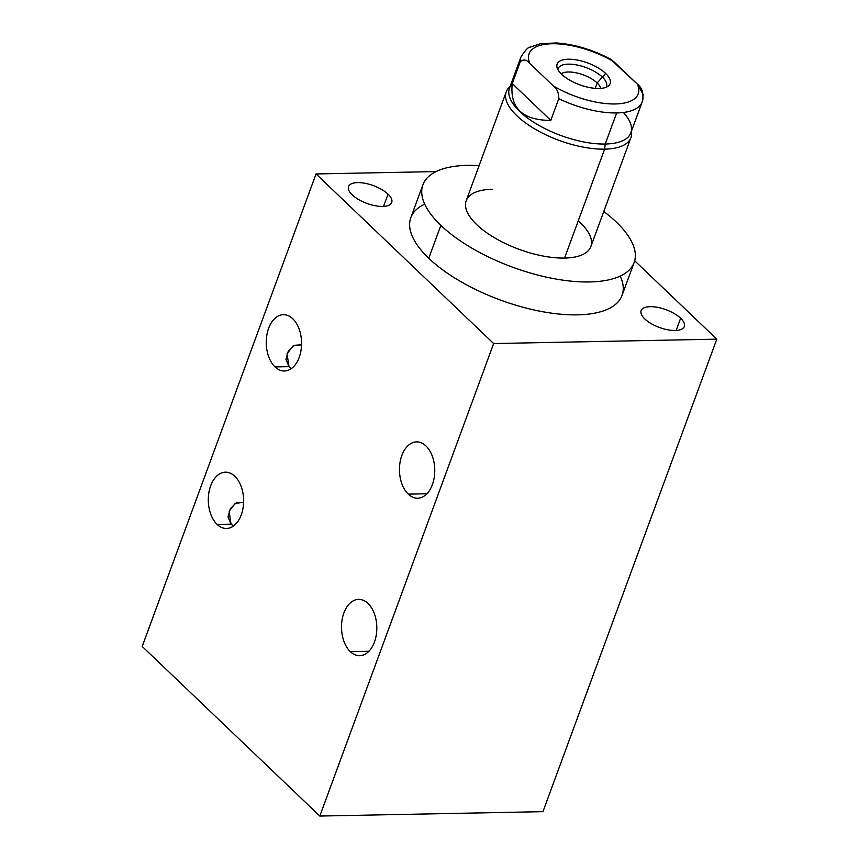 <?xml version="1.0" encoding="UTF-8"?>
<svg xmlns="http://www.w3.org/2000/svg" width="859" height="859" viewBox="0 0 859 859"><rect width="100%" height="100%" fill="white"/><g stroke="black" fill="none" stroke-linecap="round" stroke-linejoin="round"><path stroke-width="1.29" d="M634.704 260.76L716.793 339.165L542.952 811.658L319.816 816.05L542.952 811.658L716.793 339.165L634.704 260.76L716.793 339.165L493.657 343.557L316.048 173.947L436.061 171.585L316.048 173.947L142.207 646.44L319.816 816.05L142.207 646.44L316.048 173.947L436.061 171.585M644.808 318.947A23 9.47 20.2 0 0 675.195 330.5A23 9.47 20.2 0 0 680.629 318.238A23 9.47 20.2 0 0 650.242 306.674A23 9.47 20.2 0 0 644.808 318.947A23 9.47 20.2 0 0 667.679 329.792A23 9.47 20.2 0 0 684.301 326.527A23 9.47 20.2 0 0 680.629 318.238L676.13 330.468L680.629 318.238A23 9.47 20.2 0 0 657.769 307.393A23 9.47 20.2 0 0 641.136 310.647A23 9.47 20.2 0 0 644.808 318.947M352.211 194.864A23 9.47 20.2 0 0 382.599 206.428A23 9.47 20.2 0 0 388.043 194.166A23 9.47 20.2 0 0 357.645 182.602A23 9.47 20.2 0 0 352.211 194.864A23 9.47 20.2 0 0 375.082 205.72A23 9.47 20.2 0 0 391.715 202.456A23 9.47 20.2 0 0 388.043 194.166L383.543 206.396L388.043 194.166A23 9.47 20.2 0 0 365.172 183.321A23 9.47 20.2 0 0 348.539 186.575A23 9.47 20.2 0 0 352.211 194.864M424.7 204.131A112.54 46.354 20.2 0 0 428.759 258.28A112.54 46.354 20.2 0 0 560.261 314.179A112.54 46.354 20.2 0 0 620.252 276.083A112.54 46.354 20.2 0 1 500.421 300.049A112.54 46.354 20.2 0 1 424.7 204.131M716.793 339.165L493.657 343.557L319.816 816.05L493.657 343.557L316.048 173.947L142.207 646.44L319.816 816.05L542.952 811.658L716.793 339.165L493.657 343.557L316.048 173.947M425.978 445.971A28.154 17.652 88.9 0 1 432.388 484.637A28.154 17.652 88.9 0 1 408.25 494.129A28.154 17.652 88.9 0 1 401.84 455.463A28.154 17.652 88.9 0 1 425.978 445.971A28.154 17.652 -91.1 0 0 416.561 441.902A28.154 17.652 -91.1 0 0 399.993 462.647A28.154 17.652 -91.1 0 0 408.25 494.129A28.154 17.652 -91.1 0 0 417.667 498.199A28.154 17.652 -91.1 0 0 434.235 477.454A28.154 17.652 -91.1 0 0 425.978 445.971M368.028 603.469A28.154 17.652 88.9 0 1 374.438 642.135A28.154 17.652 88.9 0 1 350.311 651.627A28.154 17.652 88.9 0 1 343.89 612.961A28.154 17.652 88.9 0 1 368.028 603.469A28.154 17.652 -91.1 0 0 358.611 599.399A28.154 17.652 -91.1 0 0 342.043 620.144A28.154 17.652 -91.1 0 0 350.311 651.627A28.154 17.652 -91.1 0 0 359.717 655.707A28.154 17.652 -91.1 0 0 376.285 634.951A28.154 17.652 -91.1 0 0 368.028 603.469M292.769 318.764A28.154 17.652 88.9 0 1 299.179 357.43A28.154 17.652 88.9 0 1 275.041 366.922A28.154 17.652 88.9 0 1 268.631 328.256A28.154 17.652 88.9 0 1 292.769 318.764A28.154 17.652 -91.1 0 0 283.352 314.695A28.154 17.652 -91.1 0 0 266.784 335.439A28.154 17.652 -91.1 0 0 275.041 366.922A28.154 17.652 -91.1 0 0 284.458 370.991A28.154 17.652 -91.1 0 0 301.026 350.247A28.154 17.652 -91.1 0 0 292.769 318.764M234.818 476.262A28.154 17.652 88.9 0 1 241.229 514.928A28.154 17.652 88.9 0 1 217.102 524.419A28.154 17.652 88.9 0 1 210.68 485.754A28.154 17.652 88.9 0 1 234.818 476.262A28.154 17.652 -91.1 0 0 225.402 472.192A28.154 17.652 -91.1 0 0 208.834 492.937A28.154 17.652 -91.1 0 0 217.102 524.419A28.154 17.652 -91.1 0 0 226.508 528.489A28.154 17.652 -91.1 0 0 243.076 507.744A28.154 17.652 -91.1 0 0 234.818 476.262M301.541 344.803L293.112 345.941L287.046 353.747L289.011 366.653L275.041 366.922L289.011 366.653L285.929 359.416L288.259 351.277L294.175 345.297L301.541 344.803L294.175 345.297L288.259 351.277L285.929 359.416L289.011 366.653L291.534 368.468M243.591 502.3L235.162 503.438L229.095 511.245L231.06 524.151L217.102 524.419L231.06 524.151L227.979 516.914L230.309 508.775L236.236 502.794L243.591 502.3L236.236 502.794L230.309 508.775L227.979 516.914L231.06 524.151L233.584 525.966M426.912 493.764L408.25 494.129A28.154 17.652 -91.1 0 0 434.772 470.646A28.154 17.652 -91.1 0 0 408.315 445.381A28.154 17.652 -91.1 0 0 408.25 494.129M368.962 651.262L350.311 651.627A28.154 17.652 -91.1 0 0 376.822 628.144A28.154 17.652 -91.1 0 0 350.365 602.878A28.154 17.652 -91.1 0 0 350.311 651.627M422.907 184.792A112.54 46.354 20.2 0 0 440.86 225.38L428.759 258.28A112.54 46.354 -159.8 0 1 410.795 217.692L422.907 184.792A112.54 46.354 20.2 0 1 479.107 165.604A112.54 46.354 20.2 0 0 440.86 225.38A112.54 46.354 20.2 0 0 589.585 281.956A112.54 46.354 20.2 0 0 616.193 221.933A112.54 46.354 20.2 0 0 603.78 211.475A112.54 46.354 20.2 0 1 616.193 221.933A112.54 46.354 20.2 0 0 603.78 211.475M630.936 137.665L590.863 246.587A66.422 27.359 -159.8 0 1 564.556 258.065A66.422 27.359 -159.8 0 1 476.788 224.671A66.422 27.359 -159.8 0 1 492.497 189.248A66.422 27.359 20.2 0 0 477.443 225.283A66.422 27.359 20.2 0 0 566.382 258.001A66.422 27.359 20.2 0 0 578.268 220.806A66.422 27.359 -159.8 0 1 564.556 258.065A66.422 27.359 -159.8 0 1 495.224 238.179A66.422 27.359 -159.8 0 1 466.19 200.716L506.262 91.795A66.422 27.359 20.2 0 0 535.307 129.258A66.422 27.359 20.2 0 0 604.639 149.144L564.556 258.065L604.639 149.144A66.422 27.359 20.2 0 0 630.936 137.665A66.422 27.359 20.2 0 0 631.451 131.191A66.422 27.359 20.2 0 1 559.155 140.404A66.422 27.359 20.2 0 1 510.074 86.534A66.422 27.359 20.2 0 0 506.262 91.795M634.146 262.51L622.045 295.41A112.54 46.354 -159.8 0 1 540.676 311.345A112.54 46.354 -159.8 0 1 428.759 258.28L440.86 225.38A112.54 46.354 20.2 0 0 552.777 278.445A112.54 46.354 20.2 0 0 634.146 262.51A112.54 46.354 20.2 0 0 616.193 221.933A112.54 46.354 20.2 0 1 585.806 281.977A112.54 46.354 20.2 0 1 435.996 220.419A112.54 46.354 20.2 0 1 479.107 165.604M643.23 94.415L642.264 101.781A64.661 26.629 -159.8 0 1 616.665 112.948A64.661 26.629 -159.8 0 1 558.779 98.688A64.661 26.629 20.2 0 0 616.665 112.948A64.661 26.629 20.2 0 0 642.264 101.781A64.661 26.629 20.2 0 0 642.94 97.035C643.047 91.247 641.179 86.942 637.346 84.128L610.191 58.949L614.099 61.923A58.111 23.934 20.2 0 0 552.112 43.745A58.111 23.934 20.2 0 0 529.939 63.587C526.567 59.507 523.324 58.938 520.221 61.869A64.661 26.629 -159.8 0 1 520.898 57.123A64.661 26.629 20.2 0 0 520.221 61.869L512.243 83.57C509.709 108.094 522.562 120.367 550.802 120.389L558.779 98.688C558.876 92.89 557.019 88.584 553.185 85.782A58.111 23.934 20.2 0 0 615.173 103.96A58.111 23.934 20.2 0 0 637.346 84.128L614.099 61.923A58.111 23.934 20.2 0 0 552.112 43.745A58.111 23.934 20.2 0 0 529.939 63.587L553.185 85.782A58.111 23.934 20.2 0 0 615.173 103.96A58.111 23.934 20.2 0 0 637.346 84.128L643.241 94.576M561.646 74.282A28.24 11.629 -159.8 0 1 568.325 59.228A28.24 11.629 -159.8 0 1 605.638 73.423A28.24 11.629 -159.8 0 1 598.959 88.488A28.24 11.629 -159.8 0 1 561.646 74.282A28.24 11.629 20.2 0 0 586.235 86.823A28.24 11.629 20.2 0 0 608.183 86.115A28.24 11.629 20.2 0 0 605.638 73.423A28.24 11.629 20.2 0 0 574.177 59.561A28.24 11.629 20.2 0 0 557.008 67.292A28.24 11.629 20.2 0 0 561.646 74.282M561.174 73.82A21.851 8.998 -159.8 0 1 578.15 73.273A21.851 8.998 -159.8 0 1 597.188 82.979L605.638 73.423L597.188 82.979A21.851 8.998 20.2 0 0 578.15 73.273A21.851 8.998 20.2 0 0 561.174 73.82A21.851 8.998 20.2 0 1 578.15 73.273A21.851 8.998 20.2 0 1 597.188 82.979A21.851 8.998 -159.8 0 1 600.774 88.391A21.851 8.998 20.2 0 0 597.188 82.979L595.201 88.359L597.188 82.979L605.638 73.423A28.24 11.629 20.2 0 0 559.381 61.397A28.24 11.629 20.2 0 0 585.913 86.738A28.24 11.629 20.2 0 0 605.638 73.423M511.749 84.45A64.661 26.629 20.2 0 0 533.6 122.161A64.661 26.629 20.2 0 0 605.23 144.033L604.639 149.144A66.422 27.359 -159.8 0 1 531.066 126.681A66.422 27.359 -159.8 0 1 508.614 87.94L510.214 86.168M631.58 130.826L631.644 133.209A66.422 27.359 -159.8 0 1 604.639 149.144L605.23 144.033L616.665 112.948L605.23 144.033A64.661 26.629 -159.8 0 1 537.734 124.673A64.661 26.629 -159.8 0 1 509.462 88.209L520.898 57.123C524.967 50.541 527.984 47.234 529.939 47.213L540.343 43.712L556.578 42.95C574.585 44.324 592.463 49.661 610.223 58.97L637.346 84.128C641.179 86.942 643.047 91.247 642.94 97.035A64.661 26.629 20.2 0 1 616.665 112.948A64.661 26.629 -159.8 0 1 558.779 98.688L550.802 120.389L512.243 83.57L520.221 61.869C523.324 58.938 526.567 59.507 529.939 63.587L553.185 85.782C557.019 88.584 558.876 92.89 558.779 98.688L550.802 120.389C522.562 120.367 509.709 108.094 512.243 83.57L550.802 120.389C522.562 120.367 509.709 108.094 512.243 83.57L550.802 120.389M642.264 101.781L630.828 132.866A64.661 26.629 -159.8 0 1 605.23 144.033A64.661 26.629 20.2 0 0 631.515 128.517M606.067 87.264A25.781 10.619 20.2 0 0 606.497 86.394A25.781 10.619 20.2 0 0 602.384 77.106A25.781 10.619 20.2 0 0 576.743 64.94A25.781 10.619 20.2 0 0 558.114 68.591A25.781 10.619 20.2 0 0 557.878 69.536A25.781 10.619 -159.8 0 1 575.67 64.747A25.781 10.619 -159.8 0 1 602.384 77.106A25.781 10.619 -159.8 0 1 606.067 87.264M680.629 318.238A23 9.47 -159.8 0 1 664.565 329.083A23 9.47 -159.8 0 1 642.961 308.445A23 9.47 -159.8 0 1 680.629 318.238L676.13 330.468M388.043 194.166A23 9.47 -159.8 0 1 371.968 205.011A23 9.47 -159.8 0 1 350.365 184.374A23 9.47 -159.8 0 1 388.043 194.166L383.543 206.396M493.657 343.557L319.816 816.05M275.041 366.922A28.154 17.652 -91.1 0 0 301.563 343.439A28.154 17.652 -91.1 0 0 275.105 318.174A28.154 17.652 -91.1 0 0 275.041 366.922L289.011 366.653M217.102 524.419A28.154 17.652 -91.1 0 0 243.612 500.937A28.154 17.652 -91.1 0 0 217.155 475.671A28.154 17.652 -91.1 0 0 217.102 524.419L231.06 524.151M428.759 258.28L440.86 225.38M512.243 83.57L520.221 61.869C523.324 58.938 526.567 59.507 529.939 63.587L553.185 85.782C557.019 88.584 558.876 92.89 558.779 98.688M623.387 112.475A64.661 26.629 -159.8 0 1 605.23 144.033L604.639 149.144L564.556 258.065M600.774 88.391A21.851 8.998 20.2 0 0 597.188 82.979L595.201 88.359M616.665 112.948L605.23 144.033A64.661 26.629 -159.8 0 1 533.074 121.817A64.661 26.629 -159.8 0 1 512.179 84.01M553.185 85.782A58.111 23.934 20.2 0 0 615.173 103.96A58.111 23.934 20.2 0 0 637.346 84.128M614.099 61.923A58.111 23.934 20.2 0 0 552.112 43.745A58.111 23.934 20.2 0 0 529.939 63.587"/></g></svg>
